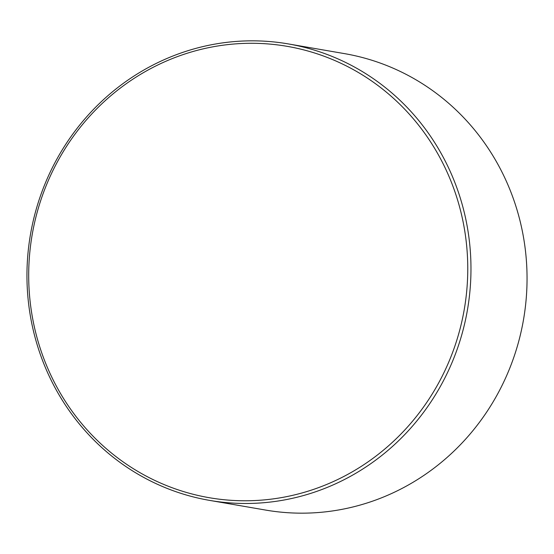 <?xml version="1.0" encoding="UTF-8"?>
<svg xmlns="http://www.w3.org/2000/svg" width="554" height="554" viewBox="0 0 554 554"><rect width="100%" height="100%" fill="white"/><g stroke="black" fill="none" stroke-linecap="round" stroke-linejoin="round"><path stroke-width="0.83" d="M331.638 59.188A229.024 219.246 -80.2 0 0 45.151 188.228A229.024 219.246 -80.2 0 0 164.815 484.868A229.024 219.246 -80.2 0 0 451.302 355.834A229.024 219.246 -80.2 0 0 331.638 59.188M333.314 56.917A231.6 221.718 -80.2 0 0 288.392 43.932A231.6 221.718 -80.2 0 0 35.851 210.568A231.6 221.718 -80.2 0 0 164.607 487.395A231.6 221.718 -80.2 0 0 209.53 500.38A231.6 221.718 -80.2 0 0 462.071 333.743A231.6 221.718 -80.2 0 0 333.314 56.917M209.53 500.38L265.608 510.068A231.6 221.718 -80.2 0 0 518.149 343.432A231.6 221.718 -80.2 0 0 389.393 66.605A231.6 221.718 -80.2 0 0 344.47 53.62L288.392 43.932"/></g></svg>
